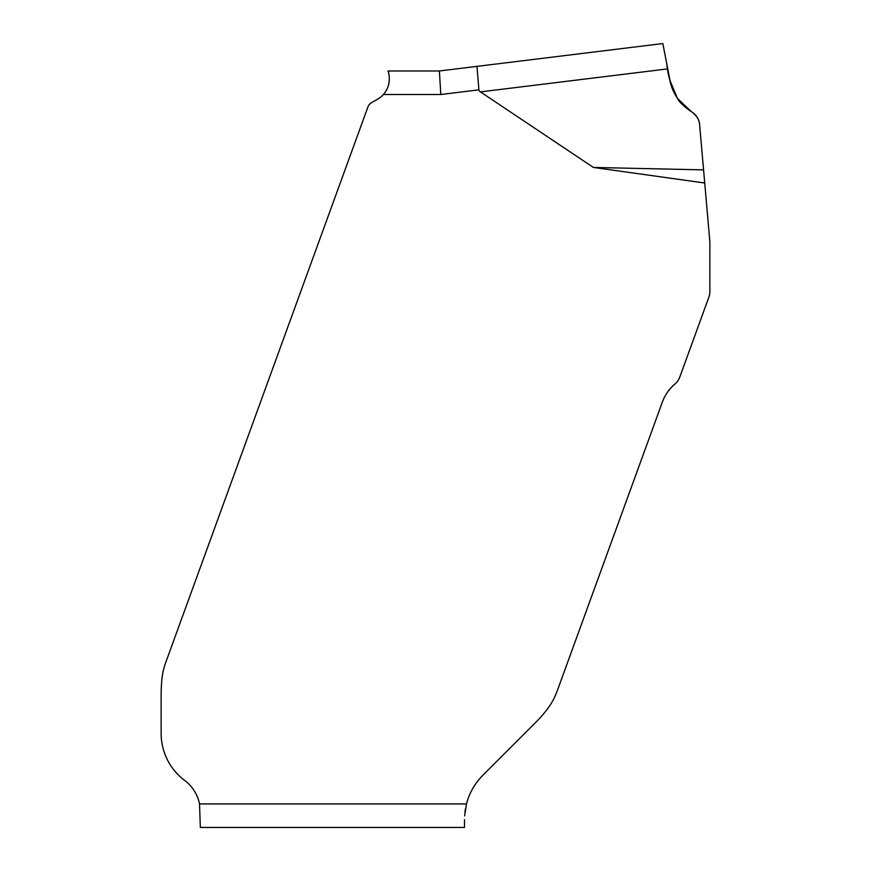 <?xml version="1.0" encoding="UTF-8"?>
<svg xmlns="http://www.w3.org/2000/svg" width="871" height="871" viewBox="0 0 871 871"><rect width="100%" height="100%" fill="white"/><g stroke="black" fill="none" stroke-linecap="round" stroke-linejoin="round"><path stroke-width="1.31" d="M383.371 94.504C392.897 84.084 388.085 70.126 388.009 70.987L439.376 70.987L476.981 66.37L439.376 70.987L440.813 94.504L383.371 94.504A23.517 23.517 0 0 1 377.6 99.196L371.394 102.767A7.839 7.839 0 0 0 367.954 106.883L165.86 662.123A78.39 78.39 0 0 0 162.844 672.652L162.148 676.974A114.471 78.39 -90 0 0 161.135 695.298L161.135 733.382A58.793 58.793 0 0 0 184.652 780.416A39.195 39.195 0 0 1 199.535 803.933L466.497 803.933A62.712 62.712 0 0 1 482.872 775.266L535.567 722.571A103.453 78.39 135 0 0 548.12 708.112L550.973 703.877A78.39 78.39 0 0 0 557.44 690.311L662.352 402.086A42.744 42.744 0 0 1 674.938 384.046A16.462 16.462 0 0 0 679.783 377.099L708.918 297.044A15.678 15.678 0 0 0 709.865 291.687L709.865 245.219A78.39 78.39 0 0 0 709.571 238.382L704.726 183.008L593.38 167.439L480.444 91.891A285.688 23.517 173 0 1 478.887 89.833A285.688 23.517 -7 0 0 480.444 91.891L667.752 68.885L662.831 43.55L670.049 80.698C672.88 93.926 679.957 104.237 691.302 111.608L691.933 112.011C696.441 114.983 698.999 119.164 699.609 124.531L704.726 183.008M466.497 803.933L464.613 815.931M464.929 812.338L465.462 808.68M464.504 819.611L464.504 827.45L200.33 827.45L199.535 803.933M703.572 169.878L593.38 167.439M440.813 94.504L478.887 89.833L476.981 66.37L662.831 43.55M388.009 70.987L388.793 73.708M389.25 76.528L389.304 80.448M389.065 82.538L388.161 86.229M387.16 88.744L385.755 91.324M691.933 112.011C696.452 114.994 699.01 119.164 699.609 124.531L699.609 124.531C698.553 111.532 682.755 109.06 677.453 98.347C671.508 87.764 667.97 76.343 666.816 64.073L668.906 74.797C670.79 90.813 678.465 103.214 691.933 112.011M670.039 80.622L677.257 98.064M677.486 98.412L691.215 111.553"/></g></svg>
